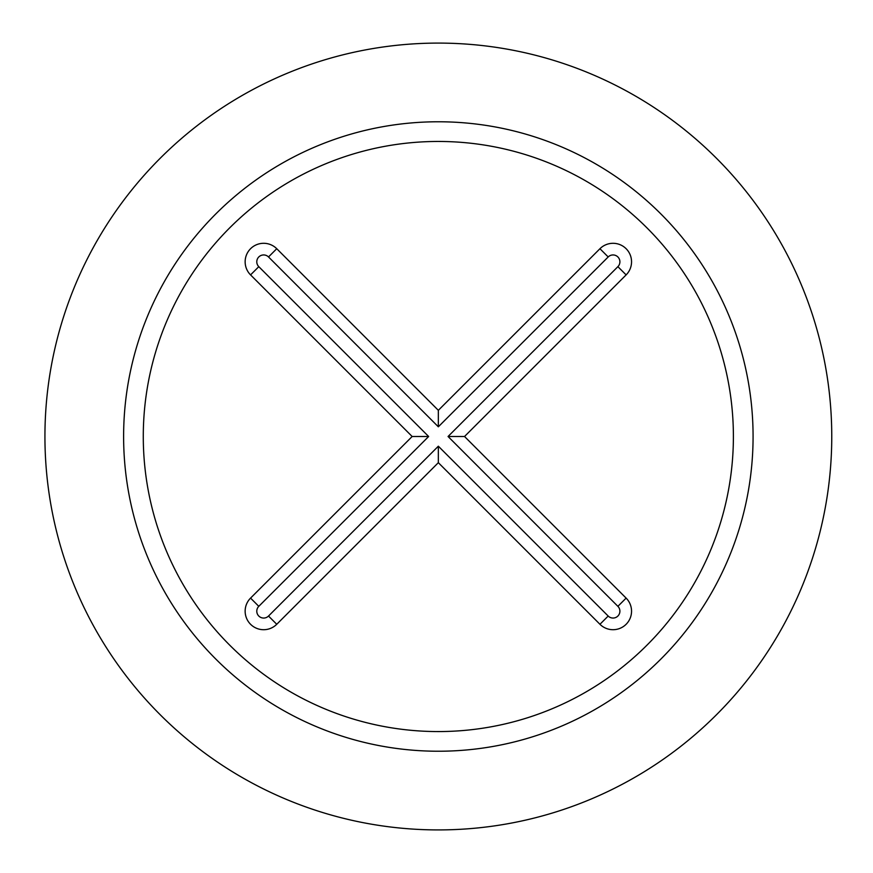 <?xml version="1.0" encoding="UTF-8"?>
<svg xmlns="http://www.w3.org/2000/svg" width="873" height="873" viewBox="0 0 873 873"><rect width="100%" height="100%" fill="white"/><g stroke="black" fill="none" stroke-linecap="round" stroke-linejoin="round"><path stroke-width="1.31" d="M250.562 598.103A18.519 18.519 0 0 0 250.562 624.282A18.519 18.519 0 0 0 276.752 624.282L438.344 462.679L599.947 624.282A18.519 18.519 0 0 0 626.127 624.282A18.519 18.519 0 0 0 626.127 598.103L464.534 436.5L626.127 274.897A18.519 18.519 0 0 0 626.127 248.718A18.519 18.519 0 0 0 599.947 248.718L438.344 410.321L276.752 248.718A18.519 18.519 0 0 0 250.562 248.718A18.519 18.519 0 0 0 250.562 274.897L412.165 436.5L250.562 598.103L258.801 606.331A6.864 6.864 0 0 0 258.801 616.043A6.864 6.864 0 0 0 268.513 616.043L438.344 446.201L608.186 616.043A6.864 6.864 0 0 0 617.888 616.043A6.864 6.864 0 0 0 617.888 606.331L448.056 436.5L617.888 266.669A6.864 6.864 0 0 0 617.888 256.957A6.864 6.864 0 0 0 608.186 256.957L438.344 426.799L268.513 256.957A6.864 6.864 0 0 0 258.801 256.957A6.864 6.864 0 0 0 258.801 266.669L428.643 436.5L258.801 606.331M428.643 436.5L412.165 436.5M438.344 426.799L438.344 410.321M448.056 436.5L464.534 436.5M438.344 446.201L438.344 462.679M687.946 593.869A295.074 295.074 0 0 0 245.76 212.947A295.074 295.074 0 0 0 245.76 660.053A295.074 295.074 0 0 0 687.946 593.869M798.926 593.869A393.428 393.428 0 0 0 196.894 125.887A393.428 393.428 0 0 0 196.894 747.113A393.428 393.428 0 0 0 798.926 593.869M258.801 266.669L250.562 274.897M268.513 256.957L276.752 248.718M608.186 256.957L599.947 248.718M617.888 266.669L626.127 274.897M617.888 606.331L626.127 598.103M608.186 616.043L599.947 624.282M268.513 616.043L276.752 624.282M710.917 593.869A314.738 314.738 0 0 0 236.037 195.399A314.738 314.738 0 0 0 236.037 677.601A314.738 314.738 0 0 0 710.917 593.869"/></g></svg>
